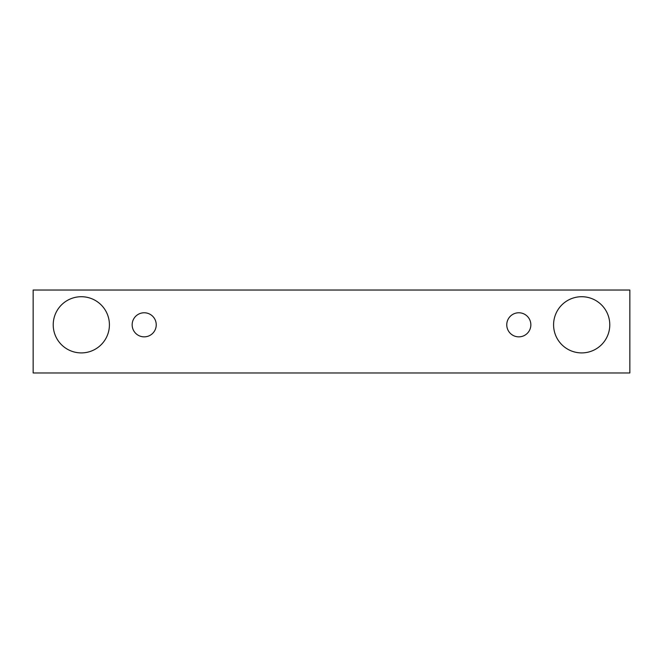 <?xml version="1.0" encoding="UTF-8"?>
<svg xmlns="http://www.w3.org/2000/svg" width="663" height="663" viewBox="0 0 663 663"><rect width="100%" height="100%" fill="white"/><g stroke="black" fill="none" stroke-linecap="round" stroke-linejoin="round"><path stroke-width="0.99" d="M144.194 336.854A12.042 12.042 0 0 1 133.769 318.787A12.042 12.042 0 0 1 154.62 318.787A12.042 12.042 0 0 1 144.194 336.854M629.85 372.971L629.85 290.029L33.15 290.029L33.15 372.971L629.85 372.971M81.317 352.907A28.095 28.095 0 0 1 56.985 310.765A28.095 28.095 0 0 1 105.649 310.765A28.095 28.095 0 0 1 81.317 352.907M581.683 352.907A28.095 28.095 0 0 1 557.351 310.765A28.095 28.095 0 0 1 606.015 310.765A28.095 28.095 0 0 1 581.683 352.907M518.806 336.854A12.042 12.042 0 0 1 508.38 318.787A12.042 12.042 0 0 1 529.231 318.787A12.042 12.042 0 0 1 518.806 336.854"/></g></svg>
